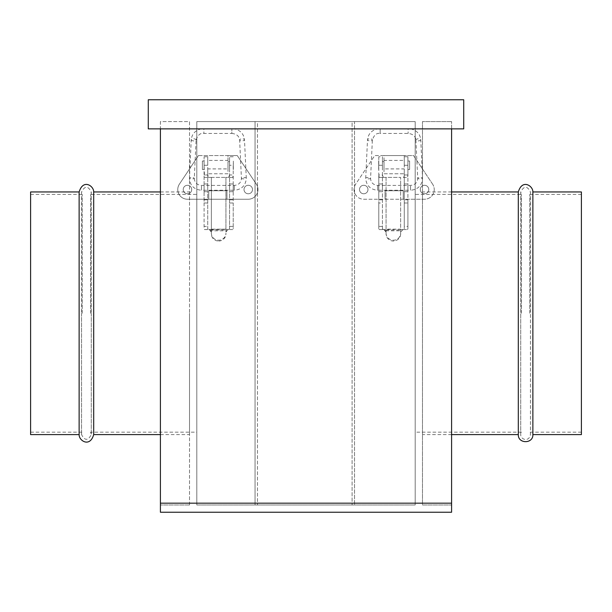 <?xml version="1.0" encoding="UTF-8"?>
<svg xmlns="http://www.w3.org/2000/svg" width="612" height="612" viewBox="0 0 612 612"><rect width="100%" height="100%" fill="white"/><g stroke="black" fill="none" stroke-linecap="round" stroke-linejoin="round"><path stroke-width="0.46" stroke-dasharray="3.06 2.29" d="M30.6 191.961L30.6 434.604M79.132 191.961L79.132 434.604M93.69 191.961L93.69 434.604M196.812 313.283L196.812 434.604L196.812 313.283M90.614 313.283L90.614 194.387L90.614 313.283M82.207 313.283L82.207 194.387L82.207 313.283M255.043 121.589L255.043 504.969L255.043 121.589L257.468 121.589L257.468 504.969L255.043 504.969L354.532 504.969L257.468 504.969L257.468 121.589L354.532 121.589L354.532 504.969L354.532 121.589L352.099 121.589L352.099 504.969L352.099 121.589L255.043 121.589M408.127 128.872L380.144 128.872L408.127 128.872L408.127 133.447L408.127 128.872M379.035 128.872L377.405 128.872C371.484 130.41 368.187 134.028 367.514 139.735A2.425 1.04 -177.2 0 1 369.977 138.817A2.425 1.04 -177.2 0 1 372.364 139.949A2.425 1.04 -177.2 0 1 369.9 140.89A2.425 1.04 -177.2 0 1 367.514 139.758A2.425 1.04 -177.2 0 1 367.514 139.735L365.724 178.084A2.425 0.643 -177.4 0 0 365.724 178.092A2.425 0.643 -177.4 0 0 368.11 178.834A2.425 0.643 -177.4 0 0 370.574 178.306A2.425 0.643 -177.4 0 0 370.574 178.299A2.425 0.643 -177.4 0 0 368.187 177.549A2.425 0.643 -177.4 0 0 365.724 178.084L365.708 178.597C366.435 185.696 370.436 189.582 377.719 190.255L377.719 185.405L377.719 190.255L410.553 190.255L410.553 185.405L410.553 190.255C417.835 189.582 421.836 185.696 422.563 178.597L422.548 178.084A2.425 0.643 -2.6 0 1 422.548 178.092A2.425 0.643 -2.6 0 1 420.161 178.834A2.425 0.643 -2.6 0 1 417.698 178.306A2.425 0.643 -2.6 0 1 417.698 178.299A2.425 0.643 -2.6 0 1 420.084 177.549A2.425 0.643 -2.6 0 1 422.548 178.084L420.758 139.735A2.425 1.04 -2.8 0 0 418.294 138.817A2.425 1.04 -2.8 0 0 415.908 139.949A2.425 1.04 -2.8 0 0 418.371 140.89A2.425 1.04 -2.8 0 0 420.758 139.758A2.425 1.04 -2.8 0 0 420.758 139.735C420.084 134.028 416.787 130.41 410.866 128.872L409.237 128.872M203.873 128.872L231.856 128.872L203.873 128.872L203.873 133.447L203.873 128.872M232.965 128.872L234.595 128.872C240.516 130.41 243.813 134.028 244.486 139.735A2.425 1.04 -2.8 0 0 242.023 138.817A2.425 1.04 -2.8 0 0 239.636 139.949A2.425 1.04 -2.8 0 0 242.1 140.89A2.425 1.04 -2.8 0 0 244.486 139.758A2.425 1.04 -2.8 0 0 244.486 139.735L246.276 178.084A2.425 0.643 -2.6 0 1 246.276 178.092A2.425 0.643 -2.6 0 1 243.89 178.834A2.425 0.643 -2.6 0 1 241.426 178.306A2.425 0.643 -2.6 0 1 241.426 178.299A2.425 0.643 -2.6 0 1 243.813 177.549A2.425 0.643 -2.6 0 1 246.276 178.084L246.292 178.597C245.565 185.696 241.564 189.582 234.281 190.255L234.281 185.405L234.281 190.255L201.447 190.255L201.447 185.405L201.447 190.255C194.165 189.582 190.164 185.696 189.437 178.597L189.452 178.084A2.425 0.643 -177.4 0 0 189.452 178.092A2.425 0.643 -177.4 0 0 191.839 178.834A2.425 0.643 -177.4 0 0 194.302 178.306A2.425 0.643 -177.4 0 0 194.302 178.299A2.425 0.643 -177.4 0 0 191.916 177.549A2.425 0.643 -177.4 0 0 189.452 178.084L191.242 139.735A2.425 1.04 -177.2 0 1 193.706 138.817A2.425 1.04 -177.2 0 1 196.092 139.949A2.425 1.04 -177.2 0 1 193.629 140.89A2.425 1.04 -177.2 0 1 191.242 139.758A2.425 1.04 -177.2 0 1 191.242 139.735C191.916 134.028 195.213 130.41 201.134 128.872L202.763 128.872M409.612 161.017L409.612 169.516L409.612 161.017L407.913 161.017L407.913 169.516L407.913 161.017M409.612 169.516L407.913 169.516M424.529 185.283A4.246 4.246 0 0 0 420.283 189.529A4.246 4.246 0 0 0 424.529 193.775A4.246 4.246 0 0 1 420.283 189.529A4.246 4.246 0 0 1 424.529 185.283A4.246 4.246 0 0 1 428.775 189.529A4.246 4.246 0 0 1 424.529 193.775A4.246 4.246 0 0 0 428.775 189.529A4.246 4.246 0 0 0 424.529 185.283M363.742 185.283A4.246 4.246 0 0 0 359.496 189.529A4.246 4.246 0 0 0 363.742 193.775A4.246 4.246 0 0 1 359.496 189.529A4.246 4.246 0 0 1 363.742 185.283A4.246 4.246 0 0 1 367.988 189.529A4.246 4.246 0 0 1 363.742 193.775A4.246 4.246 0 0 0 367.988 189.529A4.246 4.246 0 0 0 363.742 185.283M382.431 168.904L382.431 161.629L382.431 168.904L383.999 168.904L383.999 161.629L383.999 168.904L404.272 168.904L404.272 228.819L403.186 229.569L407.431 229.569L400.631 229.569L400.631 229.156L379.272 229.569L383.517 229.569L382.431 228.819L382.431 174.971L383.357 177.396L386.073 177.396L386.073 229.569L383.517 229.569M382.431 161.629L383.999 161.629M189.529 313.283L189.529 434.604L189.529 313.283M204.087 183.952L204.087 191.717L204.087 183.952L207.728 183.952L207.728 191.717L207.728 183.952M204.087 191.717L207.728 191.717M233.21 183.952L233.21 191.717L233.21 183.952L229.569 183.952L229.569 191.717L229.569 183.952M233.21 191.717L229.569 191.717M233.34 169.516L233.34 161.017L233.21 169.516M229.569 168.904L229.569 161.629L229.569 168.904L228.001 168.904L228.001 161.629L228.001 168.904L207.728 168.904L207.728 173.762L207.728 155.563L207.728 160.413L228.001 160.413L228.001 173.762L207.728 173.762L228.001 173.762L228.001 155.563L237.272 155.563L256.336 184.151A9.708 9.708 0 0 1 248.258 199.237L208.768 199.237L208.768 190.745L226.96 190.745L226.96 199.237L226.96 190.745L208.768 190.745L208.768 199.237L187.471 199.237A9.708 9.708 0 0 1 179.393 184.151L198.456 155.563L228.001 155.563L228.001 160.413M229.569 161.629L228.001 161.629M248.258 193.775A4.246 4.246 0 0 1 244.012 189.529A4.246 4.246 0 0 1 248.258 185.283A4.246 4.246 0 0 0 244.012 189.529A4.246 4.246 0 0 0 248.258 193.775A4.246 4.246 0 0 0 252.504 189.529A4.246 4.246 0 0 0 248.258 185.283A4.246 4.246 0 0 1 252.504 189.529A4.246 4.246 0 0 1 248.258 193.775M187.471 193.775A4.246 4.246 0 0 1 183.225 189.529A4.246 4.246 0 0 1 187.471 185.283A4.246 4.246 0 0 0 183.225 189.529A4.246 4.246 0 0 0 187.471 193.775A4.246 4.246 0 0 0 191.717 189.529A4.246 4.246 0 0 0 187.471 185.283A4.246 4.246 0 0 1 191.717 189.529A4.246 4.246 0 0 1 187.471 193.775M202.388 169.516L202.388 161.017L202.388 169.516L204.087 169.516L204.087 161.017L204.087 169.516M202.388 161.017L204.087 161.017M529.793 313.283L529.793 194.387L529.793 313.283M581.4 191.961L581.4 434.604M521.386 313.283L521.386 194.387L521.386 313.283M415.188 313.283L415.188 194.387L415.188 313.283M518.31 191.961L518.31 434.604M422.471 313.283L422.471 434.604L422.471 313.283M532.868 191.961L532.868 434.604M378.66 161.017L378.66 169.516L378.79 161.017M378.79 183.952L378.79 191.717L378.79 183.952L382.431 183.952L382.431 191.717L382.431 183.952M378.79 191.717L382.431 191.717M407.913 183.952L407.913 191.717L407.913 183.952L404.272 183.952L404.272 191.717L404.272 183.952M407.913 191.717L404.272 191.717M404.272 168.904L404.272 228.819M407.431 229.569L407.913 228.819L407.913 174.971L407.493 177.396L403.346 177.396L404.272 174.971L407.913 174.971L407.913 156.771L407.913 199.818L404.272 199.818M404.272 203L407.913 203L407.913 199.818M407.913 203L407.913 226.386L404.272 226.386M407.913 228.819L407.913 226.386M403.186 229.569L400.631 229.569L400.631 177.396L386.073 177.396L386.073 231.994L385.751 230.793L383.647 229.569L386.073 231.994L386.073 233.929L386.073 229.99M400.631 229.99L400.631 229.156L386.073 229.156L386.073 229.974L400.631 229.974L400.631 233.929L400.631 231.994L403.056 229.569L400.952 230.793L400.631 231.994L400.631 177.396L379.211 177.396L378.79 174.971L378.79 228.819L379.272 229.569M403.346 177.396L407.493 177.396M407.913 156.771L404.272 156.771L404.272 173.762L383.999 173.762L383.999 155.563L404.272 155.563L404.272 160.413L383.999 160.413M404.272 160.413L404.272 165.271L407.913 165.271L404.272 165.271L404.272 156.771M383.357 177.396L379.211 177.396M382.431 228.819L382.431 156.771L382.431 165.271L378.79 165.271L378.79 156.771L382.431 156.771M382.431 199.818L378.79 199.818L378.79 203L382.431 203M382.431 226.386L378.79 226.386L378.79 203M378.79 156.771L378.79 174.971L382.431 174.971L382.431 165.271L378.79 165.271L378.79 199.818M378.79 226.386L378.79 228.819M400.631 233.929A7.283 7.092 -0 0 1 393.355 241.029A7.283 7.092 -0 0 1 386.073 233.929M386.073 233.111A7.283 7.092 180 0 0 393.355 240.21A7.283 7.092 180 0 0 400.631 233.111M207.728 160.413L207.728 165.271L204.087 165.271L204.087 156.771L204.087 165.271L207.728 165.271L207.728 156.771L207.728 228.819L208.814 229.569L204.569 229.569L204.087 228.819L204.087 226.386L207.728 226.386M198.456 155.563L237.272 155.563L256.336 184.151A9.708 9.708 0 0 1 248.258 199.237L187.471 199.237A9.708 9.708 0 0 1 179.393 184.151L198.456 155.563M218.645 241.029A7.283 7.092 180 0 0 225.927 233.929L225.927 233.111A7.283 7.092 0 0 1 218.645 240.21A7.283 7.092 0 0 1 211.37 233.111L211.37 233.929A7.283 7.092 180 0 0 218.645 241.029M211.048 230.793L211.37 231.994L208.944 229.569L211.048 230.793L226.249 230.793L228.352 229.569L225.927 231.994L226.249 230.793M228.483 229.569L229.569 228.819L229.569 156.771L229.569 165.271L233.21 165.271L233.21 228.819L232.728 229.569L225.927 229.569L232.728 229.569M229.569 226.386L233.21 226.386L233.21 228.819M229.569 228.819L229.569 174.971L228.643 177.396L232.79 177.396L233.21 174.971L229.569 174.971L229.569 165.271L233.21 165.271L233.21 203L229.569 203M207.728 203L204.087 203L204.087 165.271L204.507 177.396L208.654 177.396L207.728 174.971L207.728 228.819M225.927 233.111L225.927 233.929M211.37 233.929L211.37 229.156L225.927 229.156L225.927 229.974L211.37 229.974L211.37 233.111M204.569 229.569L225.927 229.156L225.927 229.99M211.37 229.99L211.37 177.396L204.507 177.396M233.21 226.386L233.21 203M233.21 156.771L229.569 156.771M232.79 177.396L225.927 177.396L225.927 229.156L225.927 177.396L228.643 177.396M207.728 168.904L207.728 174.971L204.087 174.971L204.087 228.819M204.087 156.771L207.728 156.771M204.087 203L204.087 226.386M208.814 229.569L211.37 229.569L211.37 177.396L208.654 177.396M211.37 177.396L225.927 177.396L211.37 177.396M148.28 99.756L148.28 128.872L463.72 128.872L463.72 99.756L148.28 99.756M160.413 128.872L160.413 503.179L189.529 503.179L189.529 121.589L160.413 121.589L160.413 503.179L189.529 503.179L189.529 504.969L189.529 121.589L160.413 121.589L160.413 128.872L451.587 128.872L451.587 121.589L451.587 128.872L160.413 128.872L160.413 512.244L160.413 503.179L160.413 512.244L451.587 512.244L451.587 128.872L451.587 504.969L422.471 504.969L422.471 121.589L422.471 504.969L451.587 504.969L451.587 512.244L451.587 128.872M196.812 504.969L196.812 121.589L196.812 504.969L415.188 504.969L196.812 504.969M415.188 503.179L415.188 121.589L196.812 121.589L415.188 121.589L415.188 504.969L415.188 503.179L196.812 503.179L415.188 503.179M451.587 121.589L422.471 121.589L451.587 121.589M189.529 504.969L160.413 504.969L189.529 504.969M432.608 184.151L413.544 155.563L374.728 155.563L355.664 184.151A9.708 9.708 0 0 0 363.742 199.237L424.529 199.237A9.708 9.708 0 0 0 432.608 184.151L413.544 155.563L404.272 155.563L404.272 173.762L383.999 173.762L383.999 155.563L374.728 155.563L355.664 184.151A9.708 9.708 0 0 0 363.742 199.237L403.232 199.237L403.232 190.745L385.04 190.745L385.04 199.237L385.04 190.745L403.232 190.745L403.232 199.237L424.529 199.237A9.708 9.708 0 0 0 432.608 184.151M415.908 139.949A2.425 1.04 -2.8 0 0 415.908 139.972L417.705 178.597C417.315 182.697 414.936 184.969 410.553 185.405L377.719 185.413C373.335 184.969 370.956 182.697 370.566 178.597L372.364 139.972A2.425 1.04 -177.2 0 1 372.364 139.972C374.062 134.992 376.655 132.812 380.144 133.447L380.144 128.872L380.144 133.447L408.127 133.447C412.794 133.89 415.387 136.063 415.908 139.972M196.092 139.949A2.425 1.04 -177.2 0 1 196.092 139.972C197.791 134.992 200.384 132.812 203.873 133.447L231.856 133.447L231.856 128.872L231.856 133.447C236.523 133.89 239.116 136.063 239.636 139.972A2.425 1.04 -2.8 0 0 239.636 139.972L241.434 178.597C241.044 182.697 238.665 184.969 234.281 185.405L201.447 185.413C197.064 184.969 194.685 182.697 194.295 178.597L196.092 139.972M385.751 230.793L400.952 230.793M229.569 199.818L233.21 199.818M204.087 199.818L207.728 199.818M422.471 503.179L451.587 503.179L422.471 503.179M451.587 503.179L160.413 503.179M160.413 434.604L189.529 434.604M30.6 194.387L82.207 194.387L81.557 191.961L81.557 313.283L81.557 191.961C84.793 185.696 88.029 185.696 91.264 191.961L91.264 313.283L91.264 191.961L90.614 194.387L196.812 194.387M30.6 432.171L82.207 432.171L81.557 434.604C84.793 440.862 88.029 440.862 91.264 434.604L90.614 432.171L196.812 432.171M81.557 313.283L81.557 434.604L81.557 313.283M91.264 313.283L91.264 434.604L91.264 313.283M160.413 191.961L189.529 191.961M581.4 432.171L529.793 432.171L530.443 434.604L530.443 313.283L530.443 434.604C529.005 442.606 520.414 439.439 520.736 434.604L520.736 313.283L520.736 434.604L521.386 432.171L415.188 432.171M451.587 191.961L422.471 191.961M451.587 434.604L422.471 434.604M581.4 194.387L529.793 194.387L530.443 191.961L530.443 313.283L530.443 191.961C527.207 185.696 523.971 185.696 520.736 191.961L520.736 313.283L520.736 191.961L521.386 194.387L415.188 194.387"/><path stroke-width="0.92" d="M79.132 434.604L30.6 434.604L30.6 191.961L79.132 191.961L79.132 434.604C78.803 440.717 89.941 447.885 93.69 434.604L93.69 191.961L160.413 191.961M532.868 434.604L532.868 191.961L581.4 191.961L581.4 434.604L532.868 434.604C533.32 443.991 517.859 443.991 518.31 434.604L518.31 191.961L451.587 191.961M148.28 99.756L148.28 128.872L463.72 128.872L463.72 99.756L148.28 99.756M160.413 128.872L160.413 512.244L451.587 512.244L451.587 128.872M451.587 503.179L160.413 503.179M93.69 434.604L160.413 434.604M93.69 191.961C93.965 186.056 83.194 178.452 79.132 191.961M532.868 191.961C533.182 185.949 522.227 178.566 518.31 191.961M518.31 434.604L451.587 434.604"/></g></svg>
